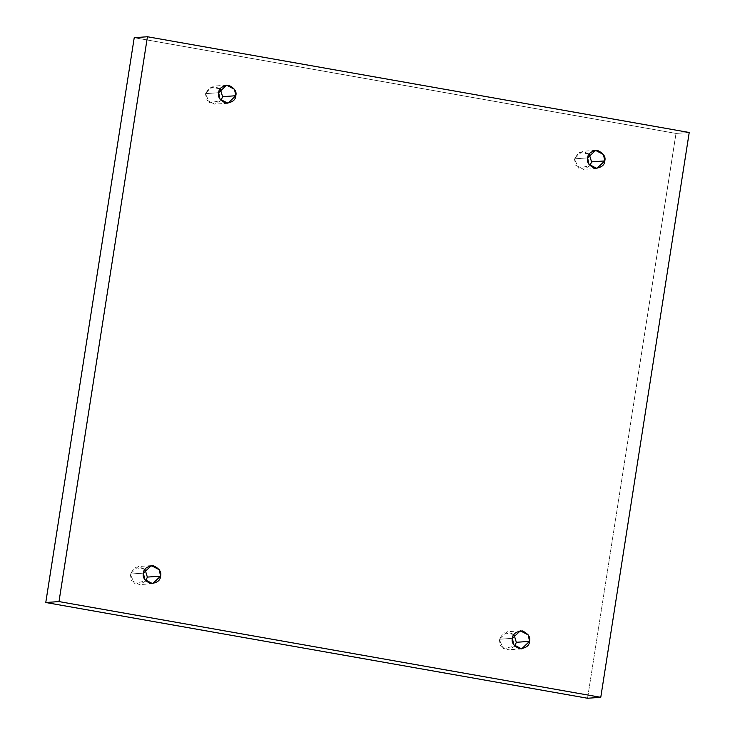 <?xml version="1.0" encoding="UTF-8"?>
<svg xmlns="http://www.w3.org/2000/svg" width="735" height="735" viewBox="0 0 735 735"><rect width="100%" height="100%" fill="white"/><g stroke="black" fill="none" stroke-linecap="round" stroke-linejoin="round"><path stroke-width="0.55" stroke-dasharray="3.67 2.76" d="M590.012 165.715L583.636 169.39L575.735 165.256L574.43 158.843L587.651 157.906L574.43 158.843L578.528 168.085L590.012 165.715M221.042 100.52L214.666 104.186L206.755 100.061L205.46 93.639L218.672 92.702L205.46 93.639L209.558 102.891L221.042 100.52M145.806 580.944L139.429 584.619L131.528 580.485L130.224 574.072L143.444 573.135L130.224 574.072L134.321 583.314L145.806 580.944M514.785 646.148L508.399 649.813L500.498 645.688L499.203 639.266L512.414 638.329L499.203 639.266L503.291 648.518L514.785 646.148M689.228 132.484L676.007 133.421L134.229 37.687L676.007 133.421L689.228 132.484M587.559 698.25L676.007 133.421L587.559 698.25M589.194 154.056L578.941 152.329L574.43 158.843L582.359 151.318L589.194 154.056M220.215 88.852L209.962 87.125L205.46 93.639L213.38 86.124L220.215 88.852M144.988 569.285L134.735 567.558L130.224 574.072L138.152 566.547L144.988 569.285M513.958 634.48L503.705 632.752L499.203 639.266L507.122 631.751L513.958 634.48M596.848 168.453L583.636 169.39M227.878 103.249L214.666 104.186M152.641 583.682L139.429 584.619M521.62 648.876L508.399 649.813M520.334 630.814L507.122 631.751M151.364 565.61L138.152 566.547M226.6 85.186L213.38 86.124M595.57 150.381L582.359 151.318"/><path stroke-width="1.1" d="M587.651 157.906L588.946 164.328L596.848 168.453L604.776 160.928L591.556 161.865L590.012 165.715L591.556 161.865L589.194 154.056L591.556 161.865L604.776 160.928C604.602 165.237 601.276 167.709 594.817 168.343C588.891 165.522 586.502 162.04 587.651 157.906C587.825 153.597 591.142 151.125 597.61 150.491C603.536 153.321 605.925 156.794 604.776 160.928L603.472 154.515L595.57 150.381L587.651 157.906M218.672 92.702L219.976 99.124L227.878 103.249L235.797 95.734L222.586 96.671L221.042 100.52L222.586 96.671L220.215 88.852L222.586 96.671L235.797 95.734C235.623 100.033 232.306 102.505 225.838 103.148C219.912 100.318 217.523 96.836 218.672 92.702C218.846 88.402 222.172 85.931 228.631 85.288C234.557 88.117 236.946 91.599 235.797 95.734L234.502 89.312L226.6 85.186L218.672 92.702M143.444 573.135L144.74 579.547L152.641 583.682L160.57 576.157L147.349 577.094L145.806 580.944L147.349 577.094L144.988 569.285L147.349 577.094L160.57 576.157C160.395 580.466 157.07 582.938 150.611 583.572C144.685 580.751 142.296 577.269 143.444 573.135C143.619 568.826 146.936 566.354 153.404 565.72C159.33 568.541 161.718 572.023 160.57 576.157L159.265 569.744L151.364 565.61L143.444 573.135M512.414 638.329L513.71 644.751L521.62 648.876L529.54 641.361L516.328 642.298L514.785 646.148L516.328 642.298L513.958 634.48L516.328 642.298L529.54 641.361C529.365 645.67 526.049 648.141 519.581 648.775C513.655 645.946 511.266 642.463 512.414 638.329C512.589 634.029 515.906 631.558 522.374 630.915C528.3 633.745 530.688 637.227 529.54 641.361L528.245 634.939L520.334 630.814L512.414 638.329M147.441 36.75L689.228 132.484L600.771 697.313L587.559 698.25L600.771 697.313L58.993 601.579L45.772 602.516L587.559 698.25L45.772 602.516L58.993 601.579L147.441 36.75L134.229 37.687L147.441 36.75L58.993 601.579L600.771 697.313L689.228 132.484L147.441 36.75M134.229 37.687L45.772 602.516L134.229 37.687"/></g></svg>
